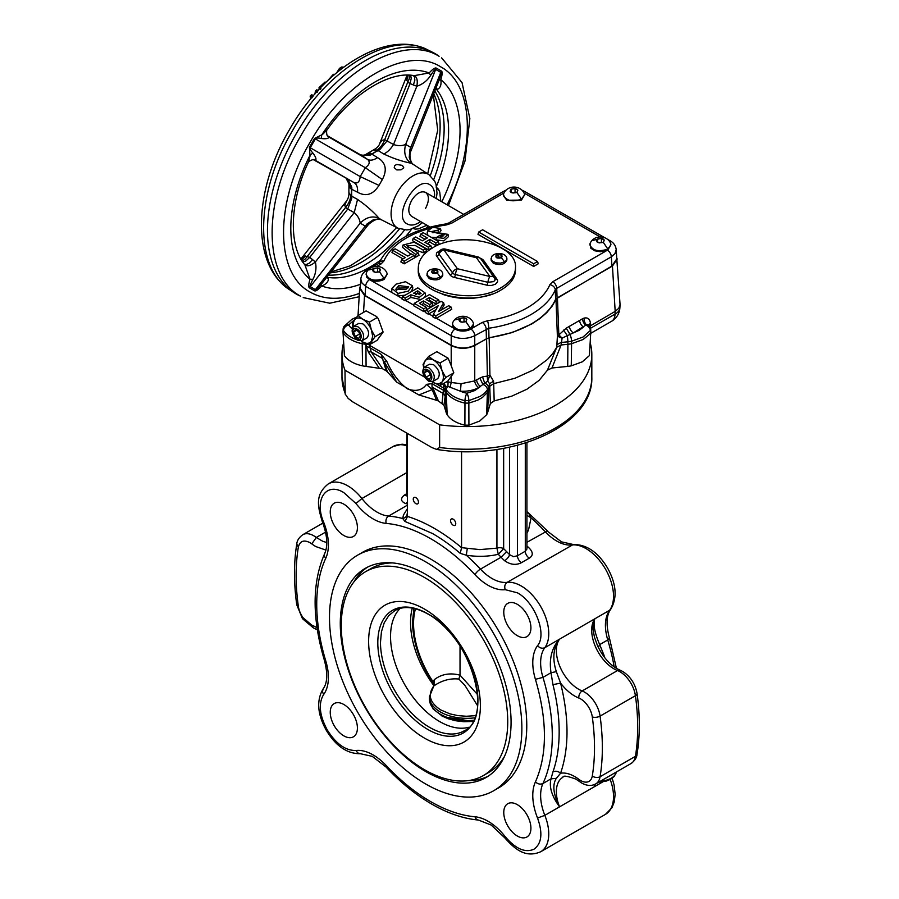 <?xml version="1.0" encoding="UTF-8"?>
<svg xmlns="http://www.w3.org/2000/svg" width="899" height="899" viewBox="0 0 899 899"><rect width="100%" height="100%" fill="white"/><g stroke="black" fill="none" stroke-linecap="round" stroke-linejoin="round"><path stroke-width="1.35" d="M398.718 285.601L395.796 289.253L405.73 289.602L408.685 286.747L398.718 285.601L399.066 288.073L396.47 290.287M396.032 284.174L405.516 281.713L412.349 285.713L408.258 291.13L397.954 293.422L391.964 288.388L396.032 284.174M412.349 285.713L412.843 287.938L411.349 291.602M405.168 295.175L397.83 295.962L391.672 292.4L391.964 288.388M427.643 369.86C422.069 366.343 422.069 376.928 427.643 379.839C433.217 383.367 433.217 372.77 427.643 369.86M428.553 381.131C422.755 376.018 421.373 371.354 424.384 367.118L428.553 367.522C434.341 372.636 435.723 377.299 432.711 381.536L428.553 381.131M419.855 294.748L417.743 293.479L415.765 294.614M408.011 287.905L399.066 288.073M435.97 309.717L428.306 314.189L428.306 311.481L425.957 310.121L441.151 301.345L443.612 302.761L438.555 311.56L448.702 305.705L451.062 307.053L435.858 315.83L433.318 314.369L438.218 305.75L428.306 311.481M451.062 307.053L451.748 309.323L435.858 318.549L432.756 316.751L433.318 314.369M524.567 194.869L521.476 200.084L506.845 200.252L503.462 195.78L503.631 193.813C507.205 184.756 520.813 184.879 524.398 193.813L524.567 194.869L521.476 199.185C512.205 202.297 506.204 200.859 503.462 194.869M503.912 193.027L451.545 223.255L446.365 224.941A85.472 49.344 0 0 0 434.959 227.076M430.295 228.256A85.472 49.344 0 0 0 383.929 260.991L381.007 263.98L376.614 266.52M387.154 274.206L384.064 279.42C379.423 281.645 374.647 281.747 369.725 279.735L366.578 277.004L366.219 273.139C369.792 264.092 383.401 264.216 386.986 273.139L387.154 274.206L384.064 278.51C374.793 281.634 368.792 280.196 366.05 274.206M420.923 299.524L410.854 297.445L405.123 300.805L405.123 298.086L402.617 296.648L417.821 287.871L425.058 292.883L425.553 295.108L424.733 297.322M425.912 310.267L423.755 311.56L413.562 305.671L414.259 303.368L429.464 294.591L438.712 299.94L439.409 302.199L436.127 304.098L429.385 300.199L428.34 300.794M429.385 300.199L429.385 297.535L426.036 299.457L432.295 303.075L432.992 305.345L429.744 307.222L423.474 303.604L421.665 304.649M443.612 302.761L444.173 304.952L441.274 309.986M473.526 324.078L473.11 326.685L470.975 328.955L482.257 322.438L487.438 320.752A5.551 1.09 81.9 0 1 488.764 328.236L474.751 335.687C466.896 339.316 459.052 339.316 451.208 335.687A5.551 3.203 -60 0 1 455.119 329.045L452.849 326.685L452.59 323.011C456.175 313.965 469.784 314.088 473.357 323.011L473.526 324.078L470.435 328.382C461.165 331.495 455.164 330.057 452.422 324.078M487.438 320.752A85.472 49.344 0 0 0 549.873 284.702L552.795 281.713L607.263 250.27L600.363 251.742L594.666 250.765L590.789 248.18L590.002 243.674C593.576 234.628 607.196 234.751 610.769 243.674L610.938 244.742L607.848 249.045C598.577 252.158 592.576 250.731 589.834 244.742M443.05 236.089L440.555 236.493M436.408 237.617L431.16 237.28M428.036 235.471L427.126 233.099L427.621 230.874L432.722 227.323L440.375 228.447L438.195 230.02L431.43 231.627L448.005 234.381L443.803 238.302L436.453 237.493L438.869 235.965L444.522 234.74L427.621 230.874M440.375 228.447L441.049 230.672L440.105 231.358M437.004 232.178L432.52 232.695M448.005 234.381L448.489 236.617L443.848 240.876L435.757 239.786L436.453 237.493M418.305 253.012L415.799 254.462L402.977 245.067L414.169 242.191L425.789 248.697L423.283 250.136L415.102 245.416L406.82 245.742L418.305 253.012L419.001 255.282L415.799 257.125L414.304 256.26M410.91 254.293L402.494 247.304L402.977 245.067M425.789 248.697L426.474 250.956L423.283 252.81L407.876 246.91M425.002 239.291L419.957 236.37L420.653 234.111L423.159 232.661L438.364 241.438L435.858 242.887L429.891 239.437L424.924 242.314L430.879 245.753L428.373 247.203L413.18 238.426L415.686 236.976L422.339 240.82L427.317 237.954L420.653 234.111M438.364 241.438L439.049 243.708L435.858 245.551L429.891 242.112L427.227 243.64M430.879 245.753L431.576 248.023L428.373 249.866L412.484 240.696L413.18 238.426M402.966 258.878L391.964 252.54L392.661 250.27L395.167 248.821L407.775 256.103L411.472 253.968L414.068 255.462L404.157 261.182L401.572 259.687L405.269 257.552L392.661 250.27M414.068 255.462L414.754 257.732L404.157 263.845L400.887 261.957L401.572 259.687M478.684 232.043L477.987 234.313L533.646 266.452L538.265 263.778L537.568 261.519L482.606 229.784L478.684 232.043L533.646 263.778L537.568 261.519M491.472 294.209C475.088 299.895 458.715 299.895 442.33 294.209M451.208 345.227L451.208 335.687L365.646 286.287L365.095 295.513L451.208 345.227C459.052 348.891 466.896 348.891 474.751 345.227L474.751 335.687A5.551 3.203 -120 0 0 470.829 329.045L470.435 329.292A10.552 6.091 180 0 1 455.119 329.045M378.94 367.702L368.455 352.296L366.477 346.666A5.551 3.349 178.8 0 1 369.433 347.553L381.232 354.363L386.851 361.454C391.829 372.939 398.617 382.053 407.213 388.795C415.664 391.874 422.103 390.402 426.531 384.356L431.925 383.626L432.172 389.627L418.878 394.953L396.74 382.176L381.929 358.128L371.186 351.925L382.659 368.804L366.084 366.399A21.014 12.137 0 0 1 362.555 365.848A30.735 17.744 180 0 1 344.418 355.611L343.002 331.866L344.418 355.611M490.371 403.572L489.652 383.704L487.618 381.131L478.673 387.536C473.559 390.357 467.48 391.582 460.434 391.211L447.882 386.39L445.601 386.424L445.151 396.571A5.551 5.046 8 0 0 443.376 393.605L432.621 387.402L438.454 401.01L443.937 405.235L446.207 412.652A21.014 12.137 180 0 0 447.151 414.697A30.735 17.744 0 0 0 464.895 425.16L464.963 403.112L468.84 403.112L468.918 425.16L479.74 421.035L486.651 414.697A21.014 12.137 180 0 0 487.595 412.652L490.371 403.572L494.169 400.943L511.778 396.144L527.028 389.166L539.13 380.356L547.435 370.197L551.986 367.994L567.718 366.399A21.014 12.137 180 0 0 571.258 365.848L582.237 361.859L589.384 355.611L590.8 331.866L589.384 355.611M426.531 384.356L432.172 389.627L436.588 400.313L438.454 401.01M381.232 354.363L386.255 370.871L382.659 368.804M386.851 361.454L383.974 361.803L387.458 371.95L396.74 382.176M590.8 331.697L590.688 329.259A5.551 5.551 0 0 0 589.8 326.494L588.384 324.708L586.665 324.854A5.484 3.27 118.2 0 0 585.822 325.168L573.36 332.866L562.111 338.125L561.111 345.014L556.762 347.216L557.391 336.26L566.269 328.157L582.586 318.718A10.968 6.551 -61.8 0 1 584.26 318.077C587.867 317.347 589.913 319.055 590.396 323.191L590.373 328.349M561.111 345.014L551.986 367.994M547.435 370.197L556.739 347.25L552.739 353.543L547.424 359.499L533.186 370.051L514.902 378.277L493.697 383.648L494.169 400.943M343.351 330.663L343.351 332.9A31.701 18.306 0 0 0 362.218 343.71L362.555 365.848M357.139 339.844A31.6 18.238 180 0 1 343.463 330.484L343.351 332.9M468.918 425.16L464.895 425.16M436.588 400.313L418.878 394.953M387.458 371.95L386.255 370.871M559.639 337.485A5.551 3.079 -118.2 0 1 559.009 335.035L562.111 338.125L557.391 336.26L555.975 299.3L552.166 306.109L546.794 312.56L539.973 318.538L531.815 323.932L512.127 332.574L489.157 337.867L489.933 375.209L493.54 381.187L493.697 383.648M493.585 382.547L493.63 383.659L489.753 386.222M487.932 378.884A5.551 3.326 -121.9 0 1 487.258 376.456L487.618 381.131L489.933 375.209L487.382 376.04L486.573 338.709L489.157 337.867M450.039 387.548L451.208 382.491L461.075 383.716L460.434 391.211A26.049 15.036 0 0 0 466.907 393.245A5.551 1.584 -77.8 0 0 464.963 400.617A31.6 18.238 180 0 1 446.342 389.773L446.241 392.222A31.701 18.306 0 0 0 464.963 403.112L464.963 400.617L468.851 400.617L468.84 403.112L477.729 400.179L482.549 397.38L487.561 392.222A21.981 12.687 180 0 0 488.55 390.087L488.449 387.649A21.879 12.631 180 0 1 487.46 389.773L484.46 393.301L480.212 396.38L468.851 400.617A5.551 1.584 -102.2 0 0 466.907 393.245L474.784 390.548L480.56 386.446A5.551 3.203 60 0 1 476.639 379.805L482.516 376.895L484.707 383.12A5.551 4.461 -163 0 1 488.449 387.649L489.652 383.704L493.54 381.187M423.676 367.691L423.069 364.398L425.744 360.049L428.621 358.802L432.25 359.476L440.072 362.881L448.14 358.229L451.208 365.657L451.208 345.542C459.052 349.217 466.896 349.217 474.751 345.542L486.573 338.709M461.075 383.716L474.751 380.895L476.639 379.805M478.673 387.536A5.551 3.203 60 0 1 474.751 380.895L474.751 345.542M442.05 403.089L443.623 388.087L445.252 390.087L445.263 387.334A5.551 3.124 2.3 0 0 443.724 385.626L444.308 383.48L445.601 386.424A5.551 4.461 -17 0 0 445.353 387.649A21.879 12.631 180 0 0 446.342 389.773A5.551 4.259 -32.2 0 1 447.882 386.39L448.129 381.85L451.208 382.491L451.208 376.389L447.781 381.097L440.072 385.547L432.014 381.828M443.724 385.626L443.623 388.087L437.993 384.839M424.609 377.108L369.388 345.227L371.186 351.925A5.551 2.506 145.8 0 0 368.455 352.296M423.822 367.534A13.878 8.012 60 0 1 425.036 360.881L428.744 356.341L436.802 351.689L448.14 358.229M451.208 345.542L364.544 295.513L363.522 312.391M358.072 315.538L362.859 319.314A13.878 8.012 -120 0 0 354.363 320.078L358.072 315.538L366.129 310.885L376.546 316.515L378.31 318.684L383.12 332.046L377.108 340.305L369.41 344.744L362.859 341.98A13.878 8.012 60 0 1 361.398 341.013M590.452 332.9L590.34 330.484L583.091 336.99L571.55 341.227L571.584 343.71L583.08 339.507L589.081 334.72L590.452 332.9L590.452 330.663M589.8 326.494A5.551 4.248 147 0 0 586.665 324.854A5.551 3.922 76.2 0 1 584.26 318.077M588.811 325.112L590.396 323.191M589.654 326.27L615.186 311.38L612.444 266.048L557.425 297.805L558.841 334.788M569.438 326.225A5.551 3.203 60 0 0 573.36 332.866L579.158 330.349L583.53 327A5.551 3.203 60 0 1 579.608 320.359M590.34 328.236L590.34 330.484A5.551 4.248 -147 0 0 585.822 325.168A5.551 3.371 62.9 0 1 582.586 318.718M377.468 317.426L369.41 322.078L362.859 319.314A13.878 8.012 60 0 1 371.366 329.888L372.68 336.316L371.366 341.227A13.878 8.012 60 0 1 362.859 341.98L361.353 341.024A31.6 18.238 180 0 0 361.364 341.036M353.161 326.742L353.127 323.55L354.363 320.078L352.408 323.595L353.004 326.899M353.712 326.315L358.701 323.438L362.859 323.854C368.646 328.955 370.04 333.63 367.028 337.867L362.039 340.743L357.881 340.328C352.093 335.215 350.7 330.551 353.712 326.315L357.881 326.73C363.668 331.832 365.05 336.507 362.039 340.743M365.927 343.485L365.915 344.283L369.399 344.744M369.41 322.078L371.366 329.888L375.074 336.687L383.12 332.046M432.071 381.817A13.878 8.012 -120 0 0 433.532 382.783L438.442 384.098L442.027 382.019L440.072 385.547M440.072 362.881L442.027 370.691L445.735 377.49L453.804 372.838L451.208 365.657M424.384 367.118L429.362 364.241L433.532 364.646C439.319 369.759 440.712 374.422 437.701 378.659L432.711 381.536M435.858 318.549L435.858 315.83M428.306 314.189L425.249 312.425L425.957 310.121M423.474 303.604L423.474 300.94L419.35 303.323L426.34 307.346L423.755 308.84L414.259 303.368M429.744 307.222L429.744 304.559L423.474 300.94M432.295 303.075L429.744 304.559M436.127 304.098L436.127 301.423L429.385 297.535M438.712 299.94L436.127 301.423M427.025 309.616L426.34 307.346M423.755 311.56L423.755 308.84M405.123 300.805L401.92 298.951L402.617 296.648M404.157 263.845L404.157 261.182M428.373 249.866L428.373 247.203M429.891 242.112L429.891 239.437M435.858 245.551L435.858 242.887M415.799 257.125L415.799 254.462M365.095 295.513L360.229 288.377L360.791 279.095L362.039 283.118L365.646 286.287A5.551 3.203 -60 0 1 369.568 279.656M438.285 232.684L438.195 230.02M552.795 281.713A5.551 3.203 60 0 1 556.728 288.354L555.256 289.849A91.024 52.558 180 0 1 488.764 328.236L488.966 337.664A91.417 52.783 0 0 0 555.616 299.187L611.904 266.048L611.342 256.822L556.728 288.354L557.077 297.693M533.646 266.452L533.646 263.778M425.058 292.883L419.361 297.333L410.854 294.782L405.123 298.086M417.743 290.815L413.428 293.299L421.058 293.546L417.743 290.815L417.743 293.479M410.854 297.445L410.854 294.782M610.938 244.742L607.848 249.956A10.552 6.091 180 0 1 607.432 250.18A5.551 3.203 60 0 1 611.342 256.822L614.95 253.653L616.208 249.619C615.714 245.719 613.714 242.797 610.196 240.842A5.551 3.203 -60 0 0 609.028 240.584M616.208 249.619L616.77 258.912L611.904 266.048M523.083 191.24A5.551 3.203 -60 0 1 524.634 191.453L522.274 190.318M504.946 191.24A5.551 3.203 -120 0 0 503.395 191.453L505.755 190.318M566.269 328.157L569.921 334.316A5.551 1.551 -101.9 0 1 571.55 341.227A21.879 12.631 180 0 1 567.865 341.8A5.551 0.787 -95.8 0 0 567.213 335.496L563.583 330.09M561.347 344.946L567.887 344.283L567.718 366.399M571.258 365.848L571.584 343.71A21.981 12.687 180 0 1 567.887 344.283L567.865 341.8L561.032 342.497L556.672 344.744M366.084 366.399L365.915 344.283A21.981 12.687 180 0 1 362.218 343.71L362.252 341.227M447.151 414.697L446.241 392.222A21.981 12.687 180 0 1 445.252 390.087L446.207 412.652M616.624 256.485L620.063 304.581L618.804 308.256L615.186 311.38L615.028 314.122A16.654 9.619 60 0 1 611.578 321.28A16.654 16.654 0 0 0 619.883 307.851A16.654 9.608 -176.5 0 1 615.028 314.122L590.542 328.247M375.074 336.687L369.41 344.744M428.744 356.341L433.532 360.117A13.878 8.012 60 0 1 442.027 370.691A13.878 8.012 60 0 1 442.027 382.019L445.735 377.49M487.595 412.652L488.55 390.087L489.708 386.312M356.97 329.068C351.397 325.539 351.397 336.125 356.97 339.035C362.544 342.564 362.544 331.967 356.97 329.068M355.274 329.663L358.679 331.63L360.375 336.012L358.679 338.429L355.274 336.473L353.577 332.091L355.274 329.663M425.946 370.467L429.34 372.433L431.037 376.816L429.34 379.232L425.946 377.265L424.238 372.883L425.946 370.467M359.589 333.978L355.274 336.473M356.521 330.382L353.577 332.091M430.25 374.782L425.946 377.265M427.182 371.186L424.238 372.883M515.487 267.745L515.487 270.015C515.284 277.712 510.542 284.32 501.26 289.849C473.425 307.75 416.08 294.029 418.316 270.015L418.316 267.745C418.518 260.047 423.26 253.439 432.554 247.91C460.378 230.02 517.734 243.73 515.487 267.745C515.284 275.442 510.542 282.061 501.26 287.579C473.425 305.48 416.08 291.759 418.316 267.745M442.757 273.948L442.757 275.42C440.701 279.904 436.195 280.982 429.25 278.645L426.935 275.42L427.418 272.363C429.351 267.733 440.341 267.7 442.274 272.363A7.911 4.562 180 0 1 442.757 273.948A7.911 4.562 180 0 1 440.431 277.173L436.386 278.42L431.812 278.162L428.261 276.476L426.935 273.948M506.879 258.609L506.879 260.081C504.822 264.576 500.316 265.643 493.371 263.317L491.045 260.081L491.539 257.035C493.461 252.394 504.463 252.372 506.384 257.035A7.911 4.562 180 0 1 506.879 258.609A7.911 4.562 180 0 1 504.553 261.834L500.507 263.092L495.933 262.834L492.382 261.148L491.045 258.609M431.745 271.195L432.576 272.981L435.667 273.465L437.937 272.15L437.105 270.363L434.015 269.891L431.745 271.195M495.866 255.867L496.697 257.653L499.788 258.125L502.058 256.822L501.226 255.035L498.136 254.552L495.866 255.867M436.959 272.723L434.015 272.273L432.734 273.004M434.015 272.273L434.015 269.891M437.105 272.633L437.105 270.363M501.069 257.384L498.136 256.934L496.855 257.676M498.136 256.934L498.136 254.552M501.226 257.305L501.226 255.035M423.283 252.81L423.283 250.136M369.051 269.003L366.792 270.307A5.551 3.203 60 0 1 367.961 270.048M474.751 345.227L488.966 337.664M464.266 321.876L461.693 322.089M377.883 272.004L375.321 272.217M601.678 242.539L599.105 242.752M515.296 192.667L512.733 192.88M460.142 318.358L459.108 320.595L461.94 322.235L465.806 321.628L466.851 319.392L464.019 317.763L460.142 318.358L460.142 321.19M464.019 321.73L464.019 317.763M373.77 268.498L372.737 270.723L375.568 272.363L379.434 271.768L380.468 269.531L377.636 267.891L373.77 268.498L373.77 271.329M377.636 271.858L377.636 267.891M597.554 239.022L596.52 241.258L599.352 242.899L603.218 242.303L604.263 240.067L601.42 238.426L597.554 239.022L597.554 241.865M601.42 242.393L601.42 238.426M511.183 189.161L510.149 191.397L512.981 193.027L516.846 192.431L517.88 190.195L515.048 188.565L511.183 189.161L511.183 191.993M515.048 192.532L515.048 188.565M455.512 319.774L462.524 317.988M369.141 269.902L376.153 268.127M592.924 240.438L599.936 238.662M451.208 376.389L453.804 372.838M617.31 258.912L612.444 266.048M360.375 285.949L359.679 288.377L364.544 295.513M555.975 299.3L557.425 297.805M346.463 201.106L300.907 259.024L304.783 256.114L309.762 257.35L347.666 209.164L345.598 207.411L344.8 205.332L346.463 201.106C348.363 198.376 349.172 195.499 348.879 192.498L350.61 195.274C350.689 199.196 349.014 203.241 345.598 207.411L305.3 258.946L302.165 261.103M328.236 136.637L328.832 137.053C328.686 138.57 326.168 139.064 321.291 138.513C317.92 137.772 315.942 137.895 315.358 138.873L310.245 147.739C309.694 148.728 310.571 150.504 312.897 153.055C315.807 156.999 316.639 159.426 315.403 160.314L314.751 160.011M313.537 159.752L354.217 182.722C357.712 183.767 359.712 181.722 360.196 176.575L378.985 185.396C373.063 194.678 365.927 196.948 357.566 192.229C357.869 187.565 356.746 184.396 354.217 182.722L315.021 160.123C313.908 158.168 307.379 162 308.233 162.528L310.02 156.055L309.436 147.267L314.549 138.412L322.449 134.524L327.169 129.737C353.037 92.518 390.874 70.751 414.091 75.685L429.138 72.943C432.756 69.088 435.15 67.481 436.307 68.11L441.42 71.066C442.544 71.751 442.342 74.628 440.813 79.685C441.533 84.517 440.488 87.697 437.678 89.237L435.846 88.743M327.416 135.715L361.634 155.471L370.298 155.122L372.186 154.089A33.319 19.239 -60 0 1 378.198 150.616L376.703 150.066C380.153 148.166 382.817 144.705 384.716 139.66L393.526 144.514C397.897 146.031 401.943 146.009 405.651 144.424C403.482 152.583 405.191 158.831 410.787 163.157C401.977 161.404 392.987 158.359 383.794 154.01C387.447 152.246 390.694 149.077 393.526 144.514L416.844 86.237L410.056 83.618L387.267 140.57M433.756 179.497A111.049 64.11 120 0 0 434.891 91.125M436.116 187.082L438.386 189.15L439.735 192.015L440.78 201.174M327.067 277.139L328.405 278.488C328.483 281.69 326.258 284.185 321.718 285.983C318.089 289.838 315.706 291.445 314.549 290.815L309.436 287.86C308.312 287.174 308.503 284.298 310.031 279.241L304.885 264.834C289.006 247.191 288.927 203.545 308.233 162.528M328.652 275.128A111.049 64.11 120 0 0 404.617 229.953M296.209 294.007A138.806 80.146 120 0 0 298.828 295.411L300.603 296.176C262.643 276.465 262.643 199.803 300.603 136.255C336.642 71.617 403.044 33.285 439.094 56.3L437.532 55.154A138.806 80.146 120 0 0 435.015 53.58A138.806 80.146 120 0 0 432.397 52.187A138.806 80.146 120 0 0 296.209 133.726A138.806 80.146 120 0 0 293.681 292.433A138.806 80.146 120 0 0 296.209 294.007M426.901 225.211L418.462 228.874L415.293 229.144L412.371 228.211M350.61 195.274L351.655 196.151L351.779 198.173L347.666 209.164M309.762 257.35L305.784 261.013L302.817 262.081M309.739 257.372L315.403 261.935C316.639 267.981 315.807 273.779 312.897 279.353C310.571 283.87 309.694 286.309 310.245 286.657L315.358 289.613C315.942 289.916 317.92 288.118 321.291 284.208L368.534 224.435L365.32 226.11L366.927 224.076L373.366 219.704L378.131 219.03L381.064 219.626L378.985 218.232C372.444 215.558 366.174 217.198 360.196 223.154C359.701 219.142 357.701 215.625 354.217 212.602L347.756 209.04M351.824 189.386L351.655 189.273A33.297 19.227 120 0 0 351.655 196.151L357.566 199.432L354.217 212.602L315.403 261.935C310.964 265.677 307.492 266.688 304.997 264.969M351.655 196.151L351.779 198.173M351.835 196.297A33.319 19.239 -60 0 1 351.835 189.341L351.779 187.183L351.655 189.273L350.61 188.599L349.43 182.295L347.048 179.103M359.903 154.65C362.567 155.46 364.589 155.358 365.96 154.347L370.174 153.088L377.546 157.617C373.669 160.202 370.366 160.82 367.646 159.46L362.005 155.662M383.794 154.01L378.198 150.616L379.805 149.627L377.996 150.538A33.297 19.227 120 0 0 372.04 153.976L372.208 154.066M437.678 188.374L436.97 189.554M414.933 227.717L414.27 228.919M413.034 164.27L411.045 162.022L409.247 157.561L409.82 149.796L410.776 147.38L410.933 150.998L439.072 80.213C440.768 75.336 441.342 72.729 440.78 72.37L435.667 69.414C435.082 69.111 433.419 71.1 430.677 75.359C427.306 80.663 422.699 84.292 416.844 86.237C417.855 80.528 417.001 77.022 414.27 75.718M410.933 150.998C408.989 153.572 410.101 162.247 413.068 164.292L410.787 163.157M379.693 143.559L381.906 140.39L384.716 139.66L407.764 82.067L406.37 79.224L407.09 75.145L379.693 143.559C379.007 145.975 376.928 148.099 373.433 149.953L376.703 150.066M430.677 75.359L429.138 72.943A119.679 69.099 120 0 0 321.718 134.962L321.291 138.513M413.45 75.583L414.551 77.145L414.844 80.18L413.315 85.18M410.663 75.269L411.225 78.37L410.056 83.618M439.072 80.213L440.813 79.685A119.679 69.099 120 0 1 441.802 201.758M409.494 75.19L409.202 78.988L407.764 82.067L410.045 83.652M436.026 88.282L437.678 89.237M408.124 75.145L406.753 80.629M435.891 88.63L436.116 88.877A111.364 64.29 120 0 1 436.487 186.205M379.805 149.627L387.211 140.705M377.546 157.617C385.817 162.494 387.413 169.821 382.345 179.575L365.32 167.72C369.523 164.719 370.298 161.966 367.646 159.46L328.472 136.817C326.157 136.783 326.337 128.905 327.169 129.737M382.345 179.575L378.985 185.396M312.897 153.055L310.031 155.19A119.679 69.099 120 0 0 310.031 279.241L312.897 279.353M372.04 153.976L370.298 155.122M370.927 153.403L364.882 155.527L360.926 155.066M350.61 188.599L349.104 186.666L348.947 183.812L346.171 178.429M351.779 187.183L348.104 179.733M357.566 192.229L351.824 189.341M321.291 284.208L321.718 285.983A119.679 69.099 -60 0 0 360.477 284.275M328.405 278.488L326.764 277.533M380.255 260.362A111.364 64.29 120 0 1 327.326 277.319L327 277.24M312.717 259.418L309.155 263.238L306.379 264.508L304.48 264.328M301.435 259.935L305.503 256.001M357.566 199.432C365.927 205.219 373.063 211.49 378.985 218.232M336.822 72.538L339.474 68.369L341.553 67.02L343.721 67.122L341.777 67.054L339.721 68.403L337.114 72.291M402.415 165.394L396.706 164.461L394.728 165.573L394.212 167.708L396.841 169.922L400.976 169.832L403.763 167.821L402.415 165.394M430.138 227.076L411.675 216.412C407.865 213.265 407.865 207.927 411.675 200.387C416.293 193.319 420.923 190.655 425.553 192.375C429.351 195.521 429.351 200.859 425.553 208.399M334.293 74.673L333.574 74.336L334.45 74.538M333.574 74.336L328.247 80.112M328.101 80.258L333.315 74.493M336.979 72.403L340.642 67.65M434.419 679.588L433.846 685.926C441.791 680.442 450.129 678.149 458.872 679.048L460.03 675.171C450.084 672.609 441.544 674.081 434.419 679.588L432.902 681.476L434.015 684.364M458.872 679.048L464.884 685.341L477.571 705.693M340.283 623.625A120.758 69.717 -120 0 0 392.998 745.159A120.758 69.717 -120 0 0 486.056 777.511A120.758 69.717 -120 0 0 511.07 722.223A120.758 69.717 -120 0 0 458.355 600.689A120.758 69.717 -120 0 0 365.297 568.337A120.758 69.717 -120 0 0 340.283 623.625M488.224 776.163A120.758 69.717 60 0 1 468.323 780.613M493.697 790.727L498.597 787.895A136.03 78.539 -120 0 0 526.769 725.628A136.03 78.539 -120 0 0 467.401 588.733A136.03 78.539 -120 0 0 362.567 552.289L357.667 555.121A136.03 78.539 60 0 1 462.491 591.564A136.03 78.539 60 0 1 521.87 728.46A136.03 78.539 60 0 1 493.697 790.727A136.03 78.539 60 0 1 388.874 754.283A136.03 78.539 60 0 1 329.495 617.388A136.03 78.539 60 0 1 357.667 555.121M439.622 424.834L439.622 447.5L436.554 449.388L431.812 447.522L352.801 401.909L348.183 398.426L345.182 394.02L344.991 370.197L439.622 424.834A124.927 72.122 0 0 0 591.823 354.453A124.927 72.122 0 0 0 590.283 343.137M357.409 527.668A19.205 11.091 60 0 1 353.431 536.456A19.205 11.091 60 0 1 338.631 531.309A19.205 11.091 60 0 1 330.248 511.992A19.205 11.091 60 0 1 334.226 503.193A19.205 11.091 60 0 1 349.026 508.34A19.205 11.091 60 0 1 357.409 527.668M467.323 548.266L466.3 555.222C477.571 556.942 488.236 556.638 498.282 554.301L496.933 548.143L479.864 549.604L461.569 547.671A170.63 98.519 -120 0 0 434.509 528.5A170.63 98.519 -120 0 0 407.449 516.431L407.213 433.329M461.569 451.523L461.569 547.671M461.569 547.839L460.198 553.334L466.3 555.222A166.573 96.171 -120 0 1 480.471 569.134A41.646 24.037 60 0 0 491.955 578.462A41.646 24.037 60 0 0 507.115 582.361A38.871 22.441 -120 0 1 521.263 586.002A38.871 22.441 -120 0 1 545.187 615.916A38.871 22.441 -120 0 1 544.828 647.673A41.646 24.037 60 0 0 542.962 677.374L551.02 672.71L552.952 684.667A166.573 96.171 60 0 1 559.167 731.853A166.573 96.171 60 0 1 552.952 771.87L551.02 778.849C548.918 786.76 551.761 796.098 559.549 806.852C553.267 794.278 552.188 784.782 556.335 778.354L560.594 773.207C558.099 771.151 555.548 770.713 552.952 771.87M530.916 627.839A19.205 11.091 60 0 1 526.938 636.638A19.205 11.091 60 0 1 512.149 631.491A19.205 11.091 60 0 1 503.766 612.163A19.205 11.091 60 0 1 507.744 603.375A19.205 11.091 60 0 1 522.533 608.511A19.205 11.091 60 0 1 530.916 627.839M455.759 523.69A3.675 2.124 60 0 1 454.995 525.376A3.675 2.124 60 0 1 452.163 524.387A3.675 2.124 60 0 1 450.556 520.69A3.675 2.124 60 0 1 451.32 519.004A3.675 2.124 60 0 1 454.152 519.982A3.675 2.124 60 0 1 455.759 523.69M418.462 502.159A3.675 2.124 60 0 1 417.698 503.845A3.675 2.124 60 0 1 414.866 502.856A3.675 2.124 60 0 1 413.259 499.147A3.675 2.124 60 0 1 414.023 497.473A3.675 2.124 60 0 1 416.855 498.451A3.675 2.124 60 0 1 418.462 502.159M407.213 508.991L403.449 515.037L402.73 518.509L404.91 521.42L407.449 516.599M407.449 433.464L407.449 516.431M407.213 495.945L406.876 433.127L406.685 495.9L407.337 495.405M556.335 671.643L555.627 669.328C552.346 657.203 553.649 647.145 559.549 639.178C551.761 647.707 548.918 658.888 551.02 672.71L556.335 671.643L560.594 683.094L552.952 684.667M526.926 533.365L528.556 529.837L531.084 517.824A166.573 96.171 60 0 1 545.244 531.736A41.646 24.037 -120 0 0 558.796 542.164A41.646 24.037 -120 0 0 571.899 544.963A38.871 22.441 60 0 1 605.476 569.112A38.871 22.441 60 0 1 609.612 610.275L594.88 618.77A31.566 18.227 -120 0 0 594.599 644.572A31.566 18.227 -120 0 0 614.017 668.867A31.566 18.227 -120 0 0 617.501 670.553L620.153 670.227L616.793 668.586C608.735 663.709 602.24 655.888 597.307 645.145L598.329 647.404L599.678 644.617C594.554 632.536 592.958 623.917 594.88 618.77L593.385 622.636L593.014 629.322L594.441 637.121L597.487 645.583M526.926 515.352L531.084 517.824L528.904 513.677L526.926 512.318M526.915 549.12L526.926 442.533L526.926 548.941L525.297 551.222L517.453 555.762L513.52 556.672L509.598 554.683A5.551 2.225 -48 0 1 504.609 560.706C510.475 564.797 516.116 565.437 521.521 562.639L529.376 558.11C533.579 555.368 533.174 551.705 528.163 547.098A41.646 24.037 60 0 1 526.926 545.951M330.248 712.334A19.205 11.091 60 0 1 334.226 703.546A19.205 11.091 60 0 1 349.026 708.693A19.205 11.091 60 0 1 357.409 728.021A19.205 11.091 60 0 1 353.431 736.809A19.205 11.091 60 0 1 338.631 731.662A19.205 11.091 60 0 1 330.248 712.334M503.766 812.516A19.205 11.091 60 0 1 507.744 803.717A19.205 11.091 60 0 1 522.533 808.864A19.205 11.091 60 0 1 530.916 828.193A19.205 11.091 60 0 1 526.938 836.98A19.205 11.091 60 0 1 512.149 831.845A19.205 11.091 60 0 1 503.766 812.516M504.395 756.576A117.713 67.964 60 0 1 488.955 772.308L483.359 775.545A117.713 67.964 -120 0 0 507.733 721.661A117.713 67.964 -120 0 0 456.355 603.195A117.713 67.964 -120 0 0 365.646 571.663A117.713 67.964 -120 0 0 341.272 625.547A117.713 67.964 -120 0 0 392.649 744.012A117.713 67.964 -120 0 0 483.359 775.545M400.167 608.398A69.403 40.073 -120 0 0 390.537 636.548A69.403 40.073 -120 0 0 417.529 702.726A69.403 40.073 -120 0 0 468.806 727.28M480.381 705.861A79.022 45.624 -120 0 0 424.497 609.084A79.022 45.624 -120 0 0 368.624 641.347A79.022 45.624 -120 0 0 424.497 738.124A79.022 45.624 -120 0 0 480.381 705.861M412.304 608.072A72.516 41.871 -120 0 0 410.54 622.456A72.516 41.871 -120 0 0 433.936 685.656M365.646 571.663L371.242 568.438A117.713 67.964 60 0 1 392.593 562.92M594.408 784.569L594.88 786.445L594.621 784.467M556.335 778.354L551.02 778.849L542.962 783.501A166.573 96.171 -120 0 0 552.289 735.82A166.573 96.171 -120 0 0 542.962 677.374L535.422 679.318C547.424 720.447 547.424 754.643 535.422 781.916C537.849 784.119 540.355 784.647 542.962 783.501A41.646 24.037 60 0 0 544.828 815.348L559.549 806.852A31.566 18.227 60 0 1 562.898 777.298C562.909 775.343 567.247 775.961 575.911 779.13L579.417 781.478A5.551 2.663 -52.8 0 1 578.855 779.321A37.117 21.43 -120 0 0 574.753 776.59C569.64 773.668 564.92 772.544 560.594 773.207C569.146 748.103 569.146 718.065 560.594 683.094A37.117 21.43 -120 0 0 578.855 698.051A16.654 9.619 60 0 1 587.541 705.445A16.654 9.619 60 0 1 592.295 716.919A210.984 121.815 60 0 1 592.295 775.983A16.654 9.619 60 0 1 580.687 780.546A16.654 9.619 60 0 1 578.855 779.321M535.422 781.916A47.197 27.251 -120 0 0 537.535 818.011C542.929 833.137 541.749 843.532 533.995 849.207C525.207 853.084 515.61 848.903 505.216 836.666A47.197 27.251 -120 0 0 490.371 822.697A47.197 27.251 -120 0 0 475.009 816.786A161.011 92.968 60 0 1 430.587 801.56A161.011 92.968 60 0 1 386.165 765.487A47.197 27.251 -120 0 0 370.804 753.665A47.197 27.251 -120 0 0 355.959 750.496C345.553 750.721 335.968 743.821 327.18 729.797C319.426 715.177 318.246 703.411 323.64 694.511A47.197 27.251 -120 0 0 325.753 660.866A161.011 92.968 60 0 1 325.753 558.268A47.197 27.251 -120 0 0 323.64 522.173C313.875 499.608 326.236 481.516 343.834 492.63L355.959 503.507A47.197 27.251 -120 0 0 373.141 518.925A47.197 27.251 -120 0 0 386.165 523.398C385.469 520.184 386.267 517.745 388.559 516.071A166.573 96.171 -120 0 1 402.73 518.509C405.516 517.835 407.011 516.183 407.213 513.565M526.926 547.637A5.551 2.225 132 0 0 528.163 547.098M407.213 502.114A5.551 3.956 -75.8 0 1 405.64 503.564A41.646 24.037 -120 0 0 407.213 503.901M407.213 493.427L404.426 495.034C400.224 498.518 400.628 501.361 405.64 503.564M603.251 655.686L603.982 655.202L599.678 644.617L607.735 639.964A166.573 96.171 60 0 1 614.197 666.912M343.519 343.137A124.927 72.122 0 0 0 341.98 354.453A124.927 72.122 0 0 0 344.991 370.197M353.734 582.147A120.758 69.717 60 0 1 367.545 567.134M415.484 608.769A68.627 37.691 62.3 0 0 413.551 623.58A68.627 37.691 62.3 0 0 432.902 681.476L434.082 685.33L429.43 696.691A37.477 21.632 0 0 0 440.398 711.986A37.477 21.632 0 0 0 474.807 717.84M433.543 686.319L433.846 685.926C427.396 694.837 429.767 702.883 440.982 710.053L450.062 713.896L457.973 715.615L466.356 716.256L475.593 715.649M433.756 683.97L433.161 682.644M441.398 715.683L447.96 718.683L455.557 720.728L463.76 721.706L473.11 721.47M477.605 694.657L460.03 675.171L460.03 645.976M397.954 293.422L397.83 295.962L402.078 298.412M428.812 313.852L432.88 316.201M600.375 237.055L524.117 193.027M369.725 279.735L391.672 292.4M405.629 300.468L413.72 305.132M424.261 311.223L425.418 311.886M436.363 318.212L454.973 328.955M371.86 267.385L378.827 263.34C389.436 242.438 411.686 229.312 445.578 223.986A5.551 1.09 81.9 0 1 446.365 224.941M445.578 223.986L448.77 222.986A5.551 3.203 60 0 1 451.545 223.255M549.873 284.702A5.551 4.405 23.2 0 1 555.256 289.849L555.616 299.187M482.257 322.438A5.551 3.203 60 0 1 486.179 329.079L486.381 338.507M482.516 376.895L487.382 376.04M486.651 414.697L487.46 389.773A5.551 4.259 -147.8 0 0 482.988 384.502L479.808 378.074M444.308 383.48L444.893 382.772M446.129 382.053L448.129 381.85M354.723 319.572L348.666 324.988A26.049 15.036 0 0 0 352.138 328.674M356.757 317.044L351.869 319.347L344.002 326.494A5.551 4.248 -147 0 1 348.666 324.988A5.551 4.248 147 0 0 343.463 330.484L343.463 328.236M366.477 346.666L366.432 343.699M431.925 383.626L443.713 390.436A5.551 3.281 -2.3 0 1 445.252 392.144M378.232 263.71A5.551 3.203 60 0 1 381.007 263.98M378.872 263.227A5.551 4.405 23.2 0 1 383.929 260.991M445.151 396.571L443.937 405.235M352.172 328.573L352.554 324.539M480.347 258.328A7.855 4.529 180 0 1 483.684 260.519L497.507 279.915L497.597 281.904L495.439 284.23L491.427 285.466L487.988 285.421L454.377 277.431A7.855 4.529 180 0 1 450.129 274.982L436.296 255.574L436.521 252.945L439.982 250.551M497.147 279.286A2.776 2.09 -35.7 0 1 494.933 278.69M483.684 260.519A2.776 2.09 -35.7 0 1 481.83 260.26M450.129 274.982A2.776 2.09 -35.7 0 0 452.545 272.891A5.551 4.192 -35.7 0 1 457.377 268.711L489.888 276.487L476.425 257.721A5.551 4.192 -35.7 0 1 480.931 259.013A5.551 5.551 0 0 0 477.717 256.856L445.207 249.079A5.551 5.551 0 0 0 438.847 252.214L439.072 254.125L452.545 272.891A5.237 3.023 0 0 0 455.377 274.532L487.887 282.297A2.776 0.865 -76.6 0 1 486.887 285.208M494.956 278.757A5.551 5.551 0 0 0 494.405 277.78A5.551 4.192 -35.7 0 0 489.888 276.487A5.551 1.731 103.4 0 0 487.887 282.297L493.596 281.645L495.023 280.095L494.731 278.353A5.551 4.192 -35.7 0 0 494.405 277.78L480.931 259.013M436.656 256.215A2.776 2.09 -35.7 0 0 439.072 254.125A5.551 4.192 -35.7 0 1 443.915 249.944L457.377 268.711A5.551 1.731 103.4 0 0 455.377 274.532A2.776 0.865 -76.6 0 1 454.377 277.431M440.431 277.173L437.296 273.094C432.498 273.97 430.857 273.026 432.385 270.262C437.184 269.374 438.824 270.318 437.296 273.094M504.553 261.834L501.417 257.755C496.619 258.642 494.978 257.698 496.506 254.923C501.305 254.046 502.946 254.99 501.417 257.755M477.717 256.856A5.551 1.731 103.4 0 0 476.425 257.721L443.915 249.944A5.551 1.731 103.4 0 1 445.207 249.079M465.918 321.696C460.164 322.752 458.198 321.617 460.03 318.291C465.794 317.235 467.75 318.37 465.918 321.696L470.435 328.382M379.547 271.824C373.793 272.891 371.826 271.756 373.658 268.43C379.423 267.374 381.378 268.498 379.547 271.824L384.064 278.51M603.33 242.359C597.577 243.415 595.61 242.292 597.442 238.965C603.207 237.898 605.162 239.033 603.33 242.359L607.848 249.045M516.959 192.498C511.194 193.555 509.239 192.42 511.07 189.093C516.835 188.037 518.79 189.172 516.959 192.498L521.476 199.185M430.273 175.608A111.364 64.29 120 0 0 433.801 93.844M330.472 272.824A111.364 64.29 120 0 0 399.504 228.885M405.606 236.606A111.364 64.29 120 0 0 411.798 228.964M447.084 204.803C476.492 147.537 473.481 84.135 440.51 66.728C406.629 45.096 344.216 81.124 310.335 141.885C274.656 201.601 274.656 273.667 310.335 292.197C324.067 299.906 340.418 300.3 359.375 293.389M427.924 225.795A119.679 69.099 -60 0 1 426.317 228.144M314.549 290.815A8.327 6.799 -60 0 1 315.358 289.613L365.32 226.11L360.196 223.154L310.245 286.657A8.327 6.799 -60 0 0 309.436 287.86M309.436 147.267L360.196 176.575L365.32 167.72L314.549 138.412M436.307 68.11A8.327 6.799 120 0 0 435.667 69.414L405.651 144.424L410.776 147.38L440.78 72.37A8.327 6.799 120 0 1 441.42 71.066M422.44 222.637L418.237 225.863L410.056 229.447L406.764 229.942L397.999 228.211A30.948 17.868 -60 0 1 397.504 227.953A30.948 17.868 -60 0 1 397.504 192.206A30.948 17.868 -60 0 1 428.463 174.339A30.948 17.868 -60 0 1 428.935 174.631L413.012 164.259M434.487 197.533C435.015 191.296 433.498 187.048 429.924 184.801C416.035 175.159 391.998 216.783 407.292 223.997C411.034 225.964 415.473 225.155 420.608 221.581M320.583 89.282L319.055 87.596L325.224 82.101L319.302 87.619L320.909 88.608M325.865 82.405L325.224 82.101M319.302 87.619L319.291 89.136M318.673 90.765L316.841 89.911L315.661 91.013L317.392 92.024M317.077 92.507L315.38 91.529L315.077 93.799M313.549 95.935L311.425 94.946L310.447 95.856L312.459 97.092M312.065 97.721L310.189 96.564L310.874 98.744M310.391 95.822L311.425 94.946M315.032 93.844L315.403 91.159L316.841 89.911M310.189 96.564L310.807 98.811M310.447 95.856L311.796 94.822L313.504 95.609M318.246 90.26L316.594 89.878L315.661 91.013M314.875 94.024L315.38 91.529M319.044 87.776L319.044 88.338M293.681 292.433L289.613 289.725C253.99 268.104 255.181 193.33 292.13 131.366C327.315 68.391 391.481 29.982 428.003 50.018L432.397 52.187M473.739 720.256A37.477 21.632 180 0 1 440.398 714.278A37.477 21.632 180 0 1 429.43 698.984L433.116 708.985L443.038 716.66L473.099 721.481M616.354 772.005A18.047 10.417 180 0 1 611.185 778.208A18.047 10.417 180 0 1 600.431 781.197M591.823 354.453L591.823 377.119A124.927 72.122 180 0 1 439.622 447.5M386.165 523.398C400.37 524.679 415.169 529.758 430.587 538.625A161.011 92.968 60 0 1 475.009 574.686A47.197 27.251 -120 0 0 488.033 585.26A47.197 27.251 -120 0 0 505.216 589.677L517.341 592.801C534.939 602.015 547.3 634.368 537.535 645.662C539.816 648.134 542.243 648.797 544.828 647.673L559.549 639.178A31.566 18.227 60 0 0 560.178 667.215A31.566 18.227 60 0 0 582.159 690.96A5.551 3.663 111.6 0 0 578.855 698.051M505.216 589.677C504.215 586.474 504.856 584.035 507.115 582.361L573.281 544.502L561.538 541.872L547.176 531.028L526.926 542.311M475.009 574.686A5.551 1.697 -43.2 0 1 480.471 569.134L501.08 557.234A41.646 24.037 -120 0 0 504.609 560.706M404.91 521.42L432.554 533.557A165.821 95.744 60 0 1 460.198 553.334M407.213 505.294L388.559 516.071A41.646 24.037 60 0 1 377.063 512.127A41.646 24.037 60 0 1 361.904 498.529A38.871 22.441 -120 0 0 347.756 485.831A38.871 22.441 -120 0 0 328.326 483.898C314.403 494.922 318.01 507.294 322.404 521.971C327.348 535.388 328.101 545.951 324.651 553.66C312.032 582.552 311.942 618.062 324.37 660.203C327.888 673.463 327.461 683.038 323.112 688.937L322.426 691.758L323.64 694.511M355.959 503.507L361.904 498.529L407.213 472.368M323.64 522.173L322.404 521.971M406.876 444.758L402.055 444.196L393.11 446.5A38.871 22.441 60 0 1 406.876 445.837M573.281 544.502C586.62 544.378 598.026 552.188 607.51 567.943C616.411 584.035 617.478 597.824 610.702 609.308L609.612 610.275C604.735 617.377 604.106 627.277 607.735 639.964L609.432 638.043L616.444 668.384M317.055 627.839A37.117 21.43 -120 0 0 311.773 625.131L303.075 617.737A16.654 9.619 60 0 1 298.333 606.263C295.389 584.878 295.389 565.19 298.333 547.199C299.839 541.074 303.705 539.557 309.93 542.625L311.773 543.861A37.117 21.43 -120 0 0 315.864 546.592L325.899 550.087M326.775 542.524L322.719 541.265L316.302 537.467A22.205 12.822 -120 0 0 313.852 535.826A22.205 12.822 -120 0 0 302.749 534.725C299.007 537.512 297.018 540.614 296.771 544.03C293.737 562.639 293.737 582.878 296.749 604.757L298.333 606.263M298.333 547.199L296.771 544.03M311.773 543.861L316.302 537.467L325.562 532.118M579.417 781.478L581.833 783.096C586.912 785.906 591.542 786.187 595.722 783.917L631.053 763.521A22.205 12.822 60 0 0 635.424 756.329A216.535 125.017 60 0 0 637.683 727.325A216.535 125.017 60 0 0 635.424 695.702L600.082 716.11A22.205 12.822 -120 0 0 593.745 700.804A22.205 12.822 -120 0 0 582.159 690.96L617.501 670.553A22.205 12.822 60 0 1 619.95 671.744A22.205 12.822 60 0 1 635.424 695.702A5.551 2.607 -7.9 0 0 637.054 693.489C640.077 715.368 640.066 735.618 637.031 754.216A5.551 3.708 9.4 0 1 635.424 756.329L600.082 776.725A216.535 125.017 -120 0 0 602.352 747.721A216.535 125.017 -120 0 0 600.082 716.11A5.551 2.607 172.1 0 1 592.295 716.919M509.598 447.163L509.598 554.683L503.654 548.648L503.654 448.331M506.542 551.671L501.08 557.234A166.573 96.171 60 0 0 498.282 554.301L503.654 548.648A5.551 3.203 0 0 0 500.44 547.738A5.551 3.203 0 0 0 496.933 548.143L496.933 449.433M528.904 513.677L526.926 512.003M406.809 495.607A5.551 3.203 60 0 1 404.426 495.034M517.453 445.297L517.453 555.762A5.551 3.203 -120 0 0 518.656 559.717A5.551 3.203 -120 0 0 521.521 562.639M525.297 443.05L525.297 551.222A5.551 3.203 -120 0 0 526.499 555.189A5.551 3.203 -120 0 0 529.376 558.11M355.959 750.496L357.746 752.924L360.521 753.744C347.194 753.868 335.776 746.058 326.292 730.303C317.392 714.211 316.336 700.422 323.112 688.937M386.165 765.487A5.551 1.697 136.8 0 0 386.042 767.027L372.265 756.374L360.521 753.744M475.009 816.786A5.551 4.203 95 0 0 478.448 820.057C463.311 818.652 447.736 813.337 431.734 804.099C415.81 794.862 400.572 782.501 386.042 767.027M505.216 836.666L504.777 837.834C515.082 849.42 525.657 858.264 540.704 851.746A38.871 22.441 -120 0 0 544.828 815.348L537.535 818.011M311.773 625.131L313.346 627.873L302.48 618.692L296.749 604.757M380.479 642.347L381.423 631.84L384.221 622.816L388.75 615.646L394.863 610.578C403.685 605.6 414.787 606.791 428.171 614.152C470.716 635.66 494.214 718.323 464.266 730.786A69.403 40.073 60 0 1 429.565 727.347A69.403 40.073 60 0 1 380.479 642.347M427.857 613.86A70.796 40.871 -120 0 0 377.805 642.763A70.796 40.871 -120 0 0 427.857 729.471A70.796 40.871 -120 0 0 477.92 700.568A70.796 40.871 -120 0 0 427.857 613.86M594.205 784.647A31.566 18.227 -120 0 0 594.88 786.445L602.813 781.872M559.549 806.852L594.88 786.445M595.722 783.917A22.205 12.822 -120 0 0 600.082 776.725A5.551 3.708 -170.6 0 1 592.295 775.983M540.704 851.746L605.476 814.348A38.871 22.441 60 0 0 610.207 779.512M325.753 660.866A5.551 1.697 163.2 0 1 324.37 660.203M604.521 657.394L603.982 655.202M594.88 618.77L559.549 639.178M344.991 392.863A124.927 72.122 180 0 1 341.98 377.119L341.98 354.453M325.753 558.268A5.551 4.203 -155 0 1 324.651 553.66M537.535 645.662A47.197 27.251 -120 0 0 535.422 679.318M619.883 307.851L620.052 304.918M590.733 333.315L611.578 321.28M344.002 326.494A5.551 5.551 0 0 0 343.115 329.259L343.002 331.697M524.634 191.453L605.139 237.92M607.938 239.539L610.196 240.842M448.77 222.986L503.395 191.453M366.792 270.307C363.275 272.262 361.274 275.195 360.791 279.095M358.027 315.583L359.679 288.377M425.553 192.375L463.67 214.378M441.611 57.862L462.041 82.596L469.84 118.522L464.974 161.146L448.421 205.579M359.173 296.715L329.742 303.21L303.21 297.58M368.534 224.435C374.04 219.738 378.232 218.131 381.109 219.637L397.999 228.211M348.879 192.498L348.947 183.812M331.214 271.869L350.217 265.857L374.006 250.506L396.673 227.537M427.688 173.822L437.723 130.22L433.352 94.979M428.935 174.631L434.824 181.384L436.037 184.464L437.015 193.206L436.33 198.589M319.235 89.203L319.055 87.596L324.988 82.079L326.079 82.202M334.518 74.482L333.338 74.314L327.944 80.416M365.96 154.347L373.433 149.953M289.613 289.725C250.697 264.8 253.428 190.408 289.557 129.478C324.325 68.054 387.109 28.858 428.003 50.018M413.933 608.398L412.472 621.962C412.956 643.01 420.125 663.777 433.959 684.274L434.116 684.555M616.388 771.983L614.253 776.399L610.578 779.309L605.814 781.242L598.689 782.197M591.823 377.119C593.632 425.991 510.846 461.681 436.543 449.388M637.054 693.489C635.301 683.903 630.525 676.565 622.726 671.474L620.153 670.227M526.926 511.565L547.772 531.23M478.448 820.057L491.236 825.068L504.777 837.834M631.053 763.521C634.795 760.745 636.795 757.643 637.031 754.216M317.358 629.862L313.65 628.019M612.163 778.298L614.051 784.805L615.152 794.188L614.264 801.919L611.938 807.774L605.476 814.348M345.328 394.425L341.98 377.119M302.749 534.725L322.853 523.117M610.702 609.308C606.342 615.208 605.926 624.794 609.432 638.043M393.11 446.5L328.326 483.898M434.172 684.521L434.093 685.319M429.43 696.691L429.43 698.984"/></g></svg>
